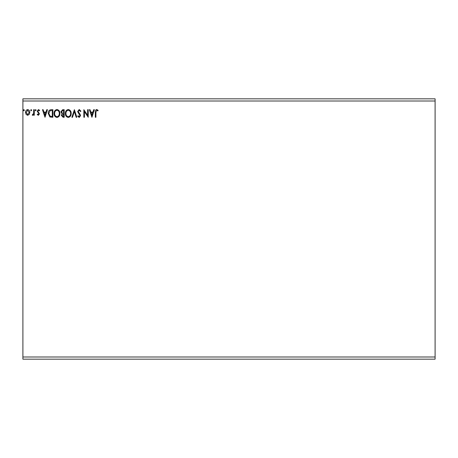 <?xml version="1.0" encoding="UTF-8"?>
<svg xmlns="http://www.w3.org/2000/svg" width="458" height="458" viewBox="0 0 458 458"><rect width="100%" height="100%" fill="white"/><g stroke="black" fill="none" stroke-linecap="round" stroke-linejoin="round"><path stroke-width="0.69" d="M435.1 357L435.1 359.169L22.9 359.169L22.9 101L435.1 101L435.1 357L22.9 357M435.1 101L435.1 98.831L22.9 98.831L22.9 101M31.659 110.212L31.173 110.847L30.686 110.212L31.173 109.582L31.659 110.212M36.142 110.212L35.655 110.847L35.169 110.212L35.655 109.582L36.142 110.212M44.998 117.271L42.468 109.68L43.104 109.68L43.882 112.113L46.018 112.113L46.796 109.68L47.432 109.68L44.998 117.271M59.895 113.441C59.935 115.611 58.973 116.95 57.01 117.466C55 116.996 54.015 115.668 54.05 113.481C54.015 111.311 54.983 109.977 56.964 109.485C58.945 109.96 59.918 111.283 59.895 113.441M91.921 117.271L89.39 109.68L90.026 109.68L90.804 112.113L92.94 112.113L93.718 109.68L94.354 109.68L91.921 117.271M79.211 109.485L80.917 111.145L80.448 111.529L79.257 110.263L78.192 111.552L80.23 114.54L80.528 115.697L79.171 117.466L77.705 116.183L78.163 115.714L79.182 116.687L79.944 115.725L77.608 111.54L79.211 109.485M71.185 113.441C71.225 115.611 70.269 116.95 68.299 117.466C66.29 116.996 65.305 115.668 65.345 113.481C65.305 111.311 66.278 109.977 68.253 109.485C70.234 109.96 71.213 111.283 71.185 113.441M24.36 110.212L23.873 110.847L23.387 110.212L23.873 109.582L24.36 110.212M64.177 109.68L64.177 117.271L63.101 117.271L61.355 115.393L62.065 113.773L60.868 111.832L62.66 109.68L64.177 109.68M74.396 109.68L76.829 117.271L76.194 117.271L74.351 111.512L72.501 117.271L71.866 117.271L74.396 109.68M95.911 112.221L95.911 117.271L95.327 117.271L95.327 112.147C95.092 110.767 95.556 109.88 96.718 109.485L98.149 110.361L97.852 110.945L96.724 110.263L95.911 112.221M87.638 109.68L88.222 109.68L88.222 117.271L84.427 111.609L84.427 117.271L83.843 117.271L83.843 109.68L87.638 115.33L87.638 109.68M51.119 109.68L52.882 109.68L52.882 117.271L49.928 116.996L48.21 113.378C48.124 111.191 49.092 109.954 51.119 109.68M38.335 115.324L37.212 114.534L37.55 114.059L38.3 114.643L38.867 113.899L37.212 111.185L38.443 109.582L39.646 110.332L39.308 110.847L38.506 110.263L37.796 111.157L39.451 113.87L38.335 115.324M34.287 109.68L34.287 115.227L33.703 115.227L33.703 114.408L32.69 115.324L32.243 115.135L32.524 114.546L33.617 113.447L33.703 109.68L34.287 109.68M29.243 114.408L27.669 115.324L26.095 114.408L25.528 112.439C25.511 110.865 26.226 109.914 27.669 109.582C29.112 109.909 29.827 110.865 29.81 112.439L29.243 114.408M62.986 116.492L63.593 116.492L63.593 114.059L61.939 115.376L62.986 116.492M63.296 113.281L63.593 113.281L63.593 110.458L62.923 110.458L61.452 111.832L62.368 113.189L63.296 113.281M65.929 113.481C65.9 115.216 66.685 116.286 68.276 116.687C69.862 116.269 70.635 115.187 70.601 113.447C70.629 111.718 69.851 110.659 68.276 110.263C66.673 110.653 65.889 111.729 65.929 113.481M91.056 112.891L91.875 115.439L92.688 112.891L91.056 112.891M54.634 113.481C54.605 115.216 55.389 116.286 56.981 116.687C58.567 116.269 59.345 115.187 59.311 113.447C59.334 111.718 58.561 110.659 56.981 110.263C55.378 110.653 54.599 111.729 54.634 113.481M52.298 116.492L52.298 110.458L50.111 110.653L48.794 113.384L50.237 116.28L52.298 116.492M44.134 112.891L44.953 115.439L45.766 112.891L44.134 112.891M26.112 112.433L27.669 114.643L29.226 112.433L27.669 110.263L26.112 112.433"/></g></svg>
